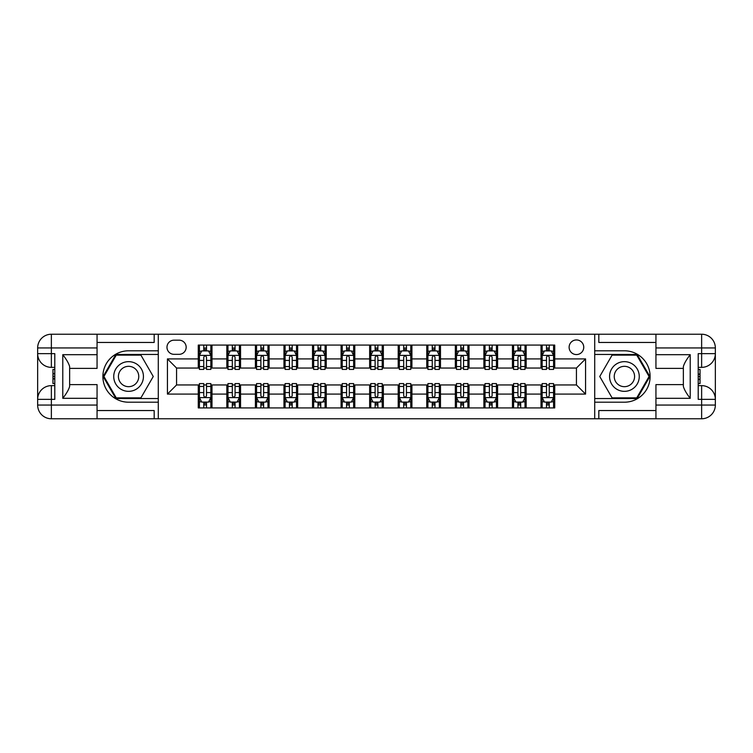 <?xml version="1.0" encoding="UTF-8"?>
<svg xmlns="http://www.w3.org/2000/svg" width="753" height="753" viewBox="0 0 753 753"><rect width="100%" height="100%" fill="white"/><g stroke="black" fill="none" stroke-linecap="round" stroke-linejoin="round"><path stroke-width="1.13" d="M576.431 339.942A7.314 7.314 0 0 0 569.117 347.255A7.314 7.314 0 0 0 576.431 354.569A7.314 7.314 0 0 0 583.744 347.255A7.314 7.314 0 0 0 576.431 339.942M97.062 410.545L154.177 410.545L154.177 418.772L655.938 418.772L655.938 405.058L701.636 405.058L701.636 399.354L698.21 399.354L698.21 353.646L701.636 353.646L701.636 347.942L655.938 347.942L655.938 354.682L690.219 354.682L690.219 398.318C686.557 393.631 684.279 389.668 683.357 386.449L683.357 366.551C684.279 363.332 686.557 359.369 690.219 354.682M174.056 354.334L179.082 354.334A7.088 7.088 0 0 0 186.17 347.255A7.088 7.088 0 0 0 179.082 340.168L174.056 340.168A7.088 7.088 0 0 0 166.978 347.255A7.088 7.088 0 0 0 174.056 354.334M594.71 350.794L594.71 402.206L624.416 402.206A25.706 25.706 0 0 0 650.112 376.5A25.706 25.706 0 0 0 624.416 350.794L594.71 350.794L594.71 334.228L97.062 334.228L97.062 347.942L51.364 347.942L51.364 353.646L54.79 353.646L54.79 399.354L51.364 399.354L51.364 405.058L97.062 405.058L97.062 398.318L62.781 398.318L62.781 354.682C66.443 359.369 68.721 363.332 69.643 366.551L69.643 386.449C68.721 389.668 66.443 393.631 62.781 398.318M158.29 402.206L158.29 350.794L128.584 350.794A25.706 25.706 0 0 0 102.888 376.5A25.706 25.706 0 0 0 128.584 402.206L158.29 402.206L158.29 418.772M198.274 394.092L167.43 394.092L167.43 358.908L198.274 358.908L198.274 368.048L176.569 368.048L176.569 384.952L198.274 384.952L198.274 407.919L554.726 407.919L554.726 384.952L576.431 384.952L576.431 368.048L554.726 368.048L554.726 358.908L585.57 358.908L585.57 394.092L554.726 394.092M554.726 358.908L554.726 345.081L198.274 345.081L198.274 358.908M541.012 345.081L541.012 368.048L542.151 368.048M546.499 368.048L549.238 368.048M553.577 368.048L554.726 368.048M541.012 368.048L525.02 368.048M512.454 345.081L512.454 368.048L513.593 368.048M517.932 368.048L520.681 368.048M512.454 368.048L496.453 368.048M483.887 345.081L483.887 368.048L485.036 368.048M489.375 368.048L492.114 368.048M483.887 368.048L467.895 368.048M455.33 345.081L455.33 368.048L456.469 368.048M460.817 368.048L463.556 368.048M455.33 368.048L439.338 368.048M426.772 345.081L426.772 368.048L427.911 368.048M432.25 368.048L434.989 368.048M426.772 368.048L410.771 368.048M398.205 345.081L398.205 368.048L399.354 368.048M403.693 368.048L406.432 368.048M398.205 368.048L382.213 368.048M369.648 345.081L369.648 368.048L370.787 368.048M375.126 368.048L377.874 368.048M369.648 368.048L353.646 368.048M341.081 345.081L341.081 368.048L342.229 368.048M346.568 368.048L349.307 368.048M341.081 368.048L325.089 368.048M312.523 345.081L312.523 368.048L313.662 368.048M318.011 368.048L320.75 368.048M312.523 368.048L296.531 368.048M283.966 345.081L283.966 368.048L285.105 368.048M289.444 368.048L292.183 368.048M283.966 368.048L267.964 368.048M255.399 345.081L255.399 368.048L256.547 368.048M260.886 368.048L263.625 368.048M255.399 368.048L239.407 368.048M226.841 345.081L226.841 368.048L227.98 368.048M232.319 368.048L235.068 368.048M226.841 368.048L210.849 368.048M198.274 368.048L199.423 368.048M203.762 368.048L206.501 368.048M198.274 384.952L199.423 384.952M203.762 384.952L206.501 384.952M210.849 384.952L211.988 384.952L211.988 407.919M227.98 384.952L211.988 384.952M232.319 384.952L235.068 384.952M239.407 384.952L240.546 384.952L240.546 407.919M256.547 384.952L240.546 384.952M260.886 384.952L263.625 384.952M267.964 384.952L269.113 384.952L269.113 407.919M285.105 384.952L269.113 384.952M289.444 384.952L292.183 384.952M296.531 384.952L297.67 384.952L297.67 407.919M313.662 384.952L297.67 384.952M318.011 384.952L320.75 384.952M325.089 384.952L326.228 384.952L326.228 407.919M342.229 384.952L326.228 384.952M346.568 384.952L349.307 384.952M353.646 384.952L354.795 384.952L354.795 407.919M370.787 384.952L354.795 384.952M375.126 384.952L377.874 384.952M382.213 384.952L383.352 384.952L383.352 407.919M399.354 384.952L383.352 384.952M403.693 384.952L406.432 384.952M410.771 384.952L411.919 384.952L411.919 407.919M427.911 384.952L411.919 384.952M432.25 384.952L434.989 384.952M439.338 384.952L440.477 384.952L440.477 407.919M456.469 384.952L440.477 384.952M460.817 384.952L463.556 384.952M467.895 384.952L469.034 384.952L469.034 407.919M485.036 384.952L469.034 384.952M489.375 384.952L492.114 384.952M496.453 384.952L497.601 384.952L497.601 407.919M513.593 384.952L497.601 384.952M517.932 384.952L520.681 384.952M525.02 384.952L526.159 384.952L526.159 407.919M542.151 384.952L526.159 384.952M546.499 384.952L549.238 384.952M553.577 384.952L554.726 384.952M211.988 345.081L211.988 368.048M198.274 350.794L199.423 350.794M203.762 350.794L206.501 350.794M210.849 350.794L211.988 350.794M198.274 402.206L199.423 402.206M203.762 402.206L206.501 402.206M210.849 402.206L211.988 402.206M226.841 384.952L226.841 407.919M240.546 345.081L240.546 368.048M226.841 350.794L227.98 350.794M232.319 350.794L235.068 350.794M239.407 350.794L240.546 350.794M226.841 402.206L227.98 402.206M232.319 402.206L235.068 402.206M239.407 402.206L240.546 402.206M255.399 384.952L255.399 407.919M255.399 402.206L256.547 402.206M260.886 402.206L263.625 402.206M267.964 402.206L269.113 402.206M269.113 345.081L269.113 368.048M255.399 350.794L256.547 350.794M260.886 350.794L263.625 350.794M267.964 350.794L269.113 350.794M283.966 384.952L283.966 407.919M283.966 402.206L285.105 402.206M289.444 402.206L292.183 402.206M296.531 402.206L297.67 402.206M297.67 345.081L297.67 368.048M283.966 350.794L285.105 350.794M289.444 350.794L292.183 350.794M296.531 350.794L297.67 350.794M312.523 384.952L312.523 407.919M312.523 402.206L313.662 402.206M318.011 402.206L320.75 402.206M325.089 402.206L326.228 402.206M326.228 345.081L326.228 368.048M312.523 350.794L313.662 350.794M318.011 350.794L320.75 350.794M325.089 350.794L326.228 350.794M341.081 384.952L341.081 407.919M341.081 402.206L342.229 402.206M346.568 402.206L349.307 402.206M353.646 402.206L354.795 402.206M354.795 345.081L354.795 368.048M341.081 350.794L342.229 350.794M346.568 350.794L349.307 350.794M353.646 350.794L354.795 350.794M369.648 384.952L369.648 407.919M369.648 402.206L370.787 402.206M375.126 402.206L377.874 402.206M382.213 402.206L383.352 402.206M383.352 345.081L383.352 368.048M369.648 350.794L370.787 350.794M375.126 350.794L377.874 350.794M382.213 350.794L383.352 350.794M398.205 384.952L398.205 407.919M398.205 402.206L399.354 402.206M403.693 402.206L406.432 402.206M410.771 402.206L411.919 402.206M411.919 345.081L411.919 368.048M398.205 350.794L399.354 350.794M403.693 350.794L406.432 350.794M410.771 350.794L411.919 350.794M426.772 384.952L426.772 407.919M426.772 402.206L427.911 402.206M432.25 402.206L434.989 402.206M439.338 402.206L440.477 402.206M440.477 345.081L440.477 368.048M426.772 350.794L427.911 350.794M432.25 350.794L434.989 350.794M439.338 350.794L440.477 350.794M455.33 384.952L455.33 407.919M455.33 402.206L456.469 402.206M460.817 402.206L463.556 402.206M467.895 402.206L469.034 402.206M469.034 345.081L469.034 368.048M455.33 350.794L456.469 350.794M460.817 350.794L463.556 350.794M467.895 350.794L469.034 350.794M483.887 384.952L483.887 407.919M483.887 402.206L485.036 402.206M489.375 402.206L492.114 402.206M496.453 402.206L497.601 402.206M497.601 345.081L497.601 368.048M483.887 350.794L485.036 350.794M489.375 350.794L492.114 350.794M496.453 350.794L497.601 350.794M512.454 384.952L512.454 407.919M512.454 402.206L513.593 402.206M517.932 402.206L520.681 402.206M525.02 402.206L526.159 402.206M526.159 345.081L526.159 368.048M512.454 350.794L513.593 350.794M517.932 350.794L520.681 350.794M525.02 350.794L526.159 350.794M541.012 384.952L541.012 407.919M541.012 402.206L542.151 402.206M546.499 402.206L549.238 402.206M553.577 402.206L554.726 402.206M541.012 350.794L542.151 350.794M546.499 350.794L549.238 350.794M553.577 350.794L554.726 350.794M176.569 368.048L167.43 358.908M176.569 384.952L167.43 394.092M585.57 358.908L576.431 368.048M585.57 394.092L576.431 384.952M206.501 348.055L203.762 348.055M210.849 366.551L206.501 366.551L206.501 369.412L210.849 369.412L210.849 355.482L208.562 350.907L201.71 350.907L199.423 355.482L199.423 369.412L203.762 369.412L203.762 366.551L199.423 366.551M199.423 355.482L199.423 345.081M210.849 355.482L210.849 345.081M203.762 350.907L203.762 345.081M206.501 345.081L206.501 350.907M206.501 366.551L206.501 357.195C205.588 355.435 204.675 355.435 203.762 357.195L203.762 366.551M203.762 404.945L206.501 404.945M199.423 386.449L203.762 386.449L203.762 383.588L199.423 383.588L199.423 397.518L201.71 402.093L208.562 402.093L210.849 397.518L210.849 383.588L206.501 383.588L206.501 386.449L210.849 386.449M210.849 397.518L210.849 407.919M199.423 397.518L199.423 407.919M206.501 402.093L206.501 407.919M203.762 407.919L203.762 402.093M203.762 386.449L203.762 395.805C204.675 397.565 205.588 397.565 206.501 395.805L206.501 386.449M235.068 348.055L232.319 348.055M239.407 366.551L235.068 366.551L235.068 369.412L239.407 369.412L239.407 355.482L237.12 350.907L230.267 350.907L227.98 355.482L227.98 369.412L232.319 369.412L232.319 366.551L227.98 366.551M227.98 355.482L227.98 345.081M239.407 355.482L239.407 345.081M232.319 350.907L232.319 345.081M235.068 345.081L235.068 350.907M235.068 366.551L235.068 357.195C234.155 355.435 233.242 355.435 232.319 357.195L232.319 366.551M263.625 348.055L260.886 348.055M267.964 366.551L263.625 366.551L263.625 369.412L267.964 369.412L267.964 355.482L265.687 350.907L258.825 350.907L256.547 355.482L256.547 369.412L260.886 369.412L260.886 366.551L256.547 366.551M256.547 355.482L256.547 345.081M267.964 355.482L267.964 345.081M260.886 350.907L260.886 345.081M263.625 345.081L263.625 350.907M263.625 366.551L263.625 357.195C262.712 355.435 261.799 355.435 260.886 357.195L260.886 366.551M292.183 348.055L289.444 348.055M296.531 366.551L292.183 366.551L292.183 369.412L296.531 369.412L296.531 355.482L294.244 350.907L287.392 350.907L285.105 355.482L285.105 369.412L289.444 369.412L289.444 366.551L285.105 366.551M285.105 355.482L285.105 345.081M296.531 355.482L296.531 345.081M289.444 350.907L289.444 345.081M292.183 345.081L292.183 350.907M292.183 366.551L292.183 357.195C291.279 355.435 290.357 355.435 289.444 357.195L289.444 366.551M232.319 404.945L235.068 404.945M227.98 386.449L232.319 386.449L232.319 383.588L227.98 383.588L227.98 397.518L230.267 402.093L237.12 402.093L239.407 397.518L239.407 383.588L235.068 383.588L235.068 386.449L239.407 386.449M239.407 397.518L239.407 407.919M227.98 397.518L227.98 407.919M235.068 402.093L235.068 407.919M232.319 407.919L232.319 402.093M232.319 386.449L232.319 395.805C233.232 397.565 234.145 397.565 235.068 395.805L235.068 386.449M260.886 404.945L263.625 404.945M256.547 386.449L260.886 386.449L260.886 383.588L256.547 383.588L256.547 397.518L258.825 402.093L265.687 402.093L267.964 397.518L267.964 383.588L263.625 383.588L263.625 386.449L267.964 386.449M267.964 397.518L267.964 407.919M256.547 397.518L256.547 407.919M263.625 402.093L263.625 407.919M260.886 407.919L260.886 402.093M260.886 386.449L260.886 395.805C261.799 397.565 262.712 397.565 263.625 395.805L263.625 386.449M289.444 404.945L292.183 404.945M285.105 386.449L289.444 386.449L289.444 383.588L285.105 383.588L285.105 397.518L287.392 402.093L294.244 402.093L296.531 397.518L296.531 383.588L292.183 383.588L292.183 386.449L296.531 386.449M296.531 397.518L296.531 407.919M285.105 397.518L285.105 407.919M292.183 402.093L292.183 407.919M289.444 407.919L289.444 402.093M289.444 386.449L289.444 395.805C290.357 397.565 291.27 397.565 292.183 395.805L292.183 386.449M320.75 348.055L318.011 348.055M325.089 366.551L320.75 366.551L320.75 369.412L325.089 369.412L325.089 355.482L322.802 350.907L315.949 350.907L313.662 355.482L313.662 369.412L318.011 369.412L318.011 366.551L313.662 366.551M313.662 355.482L313.662 345.081M325.089 355.482L325.089 345.081M318.011 350.907L318.011 345.081M320.75 345.081L320.75 350.907M320.75 366.551L320.75 357.195C319.837 355.435 318.924 355.435 318.011 357.195L318.011 366.551M318.011 404.945L320.75 404.945M313.662 386.449L318.011 386.449L318.011 383.588L313.662 383.588L313.662 397.518L315.949 402.093L322.802 402.093L325.089 397.518L325.089 383.588L320.75 383.588L320.75 386.449L325.089 386.449M325.089 397.518L325.089 407.919M313.662 397.518L313.662 407.919M320.75 402.093L320.75 407.919M318.011 407.919L318.011 402.093M318.011 386.449L318.011 395.805C318.924 397.565 319.837 397.565 320.75 395.805L320.75 386.449M121.167 363.643A14.853 14.853 0 0 0 115.727 383.926A14.853 14.853 0 0 0 136.011 389.357A14.853 14.853 0 0 0 141.451 369.074A14.853 14.853 0 0 0 121.167 363.643M123.501 367.69A10.166 10.166 0 0 0 119.783 381.583A10.166 10.166 0 0 0 133.676 385.31A10.166 10.166 0 0 0 137.394 371.417A10.166 10.166 0 0 0 123.501 367.69M153.254 376.5L140.924 397.866L116.254 397.866L103.923 376.5L116.254 355.134L140.924 355.134L153.254 376.5M616.989 389.357A14.853 14.853 0 0 0 637.273 383.926A14.853 14.853 0 0 0 631.833 363.643A14.853 14.853 0 0 0 611.549 369.074A14.853 14.853 0 0 0 616.989 389.357M619.324 385.31A10.166 10.166 0 0 0 633.217 381.583A10.166 10.166 0 0 0 629.499 367.69A10.166 10.166 0 0 0 615.606 371.417A10.166 10.166 0 0 0 619.324 385.31M612.076 355.134L636.746 355.134L649.077 376.5L636.746 397.866L612.076 397.866L599.746 376.5L612.076 355.134M158.29 350.794L158.29 334.228M62.781 354.682L97.062 354.682L97.062 347.942M97.062 354.682L97.062 368.386L69.643 368.386M97.062 405.058L97.062 418.772L51.364 418.772A13.714 13.714 0 0 1 37.65 405.058L37.65 347.942A13.714 13.714 0 0 1 51.364 334.228L97.062 334.228M69.643 384.614L97.062 384.614L97.062 398.318M154.177 418.772L97.062 418.772M37.65 399.354A13.714 13.714 0 0 1 51.364 385.64A13.714 13.714 0 0 0 37.65 399.354L51.364 399.354L51.364 385.64L54.79 385.64M54.79 367.36L51.364 367.36L51.364 353.646L37.65 353.646A13.714 13.714 0 0 0 51.364 367.36A13.714 13.714 0 0 1 37.65 353.646M154.177 334.228L154.177 342.455L97.062 342.455M158.29 354.447L115.858 354.447L103.133 376.5L115.858 398.553L158.29 398.553M54.79 369.469L52.955 369.469L52.955 378.514L54.79 378.514M52.955 376.387L54.79 376.387M52.955 373.865L54.79 373.865M52.955 373.45L54.79 373.45M52.955 378.514L52.955 383.531L54.79 383.531M52.955 378.966L54.79 378.966M594.71 402.206L594.71 418.772M594.71 334.228L701.636 334.228L701.636 347.942L715.35 347.942L715.35 405.058A13.714 13.714 0 0 1 701.636 418.772L655.938 418.772M690.219 398.318L655.938 398.318L655.938 405.058M655.938 398.318L655.938 384.614L683.357 384.614M683.357 368.386L655.938 368.386L655.938 354.682M655.938 347.942L655.938 334.228M715.35 353.646A13.714 13.714 0 0 1 701.636 367.36A13.714 13.714 0 0 0 715.35 353.646L701.636 353.646L701.636 367.36L698.21 367.36M698.21 385.64L701.636 385.64L701.636 399.354L715.35 399.354A13.714 13.714 0 0 0 701.636 385.64A13.714 13.714 0 0 1 715.35 399.354M598.823 334.228L598.823 342.455L655.938 342.455M598.823 418.772L598.823 410.545L655.938 410.545M715.35 347.942A13.714 13.714 0 0 0 701.636 334.228A13.714 13.714 0 0 1 715.35 347.942M594.71 398.553L637.142 398.553L649.867 376.5L637.142 354.447L594.71 354.447M698.21 383.531L700.045 383.531L700.045 374.486L698.21 374.486M700.045 376.613L698.21 376.613M700.045 379.136L698.21 379.136M700.045 379.55L698.21 379.55M700.045 374.486L700.045 369.469L698.21 369.469M700.045 374.034L698.21 374.034M349.307 348.055L346.568 348.055M353.646 366.551L349.307 366.551L349.307 369.412L353.646 369.412L353.646 355.482L351.369 350.907L344.507 350.907L342.229 355.482L342.229 369.412L346.568 369.412L346.568 366.551L342.229 366.551M342.229 355.482L342.229 345.081M353.646 355.482L353.646 345.081M346.568 350.907L346.568 345.081M349.307 345.081L349.307 350.907M349.307 366.551L349.307 357.195C348.394 355.435 347.481 355.435 346.568 357.195L346.568 366.551M377.874 348.055L375.126 348.055M382.213 366.551L377.874 366.551L377.874 369.412L382.213 369.412L382.213 355.482L379.926 350.907L373.074 350.907L370.787 355.482L370.787 369.412L375.126 369.412L375.126 366.551L370.787 366.551M370.787 355.482L370.787 345.081M382.213 355.482L382.213 345.081M375.126 350.907L375.126 345.081M377.874 345.081L377.874 350.907M377.874 366.551L377.874 357.195C376.961 355.435 376.048 355.435 375.126 357.195L375.126 366.551M406.432 348.055L403.693 348.055M410.771 366.551L406.432 366.551L406.432 369.412L410.771 369.412L410.771 355.482L408.493 350.907L401.631 350.907L399.354 355.482L399.354 369.412L403.693 369.412L403.693 366.551L399.354 366.551M399.354 355.482L399.354 345.081M410.771 355.482L410.771 345.081M403.693 350.907L403.693 345.081M406.432 345.081L406.432 350.907M406.432 366.551L406.432 357.195C405.519 355.435 404.606 355.435 403.693 357.195L403.693 366.551M434.989 348.055L432.25 348.055M439.338 366.551L434.989 366.551L434.989 369.412L439.338 369.412L439.338 355.482L437.051 350.907L430.198 350.907L427.911 355.482L427.911 369.412L432.25 369.412L432.25 366.551L427.911 366.551M427.911 355.482L427.911 345.081M439.338 355.482L439.338 345.081M432.25 350.907L432.25 345.081M434.989 345.081L434.989 350.907M434.989 366.551L434.989 357.195C434.076 355.435 433.163 355.435 432.25 357.195L432.25 366.551M463.556 348.055L460.817 348.055M467.895 366.551L463.556 366.551L463.556 369.412L467.895 369.412L467.895 355.482L465.608 350.907L458.756 350.907L456.469 355.482L456.469 369.412L460.817 369.412L460.817 366.551L456.469 366.551M456.469 355.482L456.469 345.081M467.895 355.482L467.895 345.081M460.817 350.907L460.817 345.081M463.556 345.081L463.556 350.907M463.556 366.551L463.556 357.195C462.643 355.435 461.73 355.435 460.817 357.195L460.817 366.551M346.568 404.945L349.307 404.945M342.229 386.449L346.568 386.449L346.568 383.588L342.229 383.588L342.229 397.518L344.507 402.093L351.369 402.093L353.646 397.518L353.646 383.588L349.307 383.588L349.307 386.449L353.646 386.449M353.646 397.518L353.646 407.919M342.229 397.518L342.229 407.919M349.307 402.093L349.307 407.919M346.568 407.919L346.568 402.093M346.568 386.449L346.568 395.805C347.481 397.565 348.394 397.565 349.307 395.805L349.307 386.449M375.126 404.945L377.874 404.945M370.787 386.449L375.126 386.449L375.126 383.588L370.787 383.588L370.787 397.518L373.074 402.093L379.926 402.093L382.213 397.518L382.213 383.588L377.874 383.588L377.874 386.449L382.213 386.449M382.213 397.518L382.213 407.919M370.787 397.518L370.787 407.919M377.874 402.093L377.874 407.919M375.126 407.919L375.126 402.093M375.126 386.449L375.126 395.805C376.039 397.565 376.952 397.565 377.874 395.805L377.874 386.449M403.693 404.945L406.432 404.945M399.354 386.449L403.693 386.449L403.693 383.588L399.354 383.588L399.354 397.518L401.631 402.093L408.493 402.093L410.771 397.518L410.771 383.588L406.432 383.588L406.432 386.449L410.771 386.449M410.771 397.518L410.771 407.919M399.354 397.518L399.354 407.919M406.432 402.093L406.432 407.919M403.693 407.919L403.693 402.093M403.693 386.449L403.693 395.805C404.606 397.565 405.519 397.565 406.432 395.805L406.432 386.449M432.25 404.945L434.989 404.945M427.911 386.449L432.25 386.449L432.25 383.588L427.911 383.588L427.911 397.518L430.198 402.093L437.051 402.093L439.338 397.518L439.338 383.588L434.989 383.588L434.989 386.449L439.338 386.449M439.338 397.518L439.338 407.919M427.911 397.518L427.911 407.919M434.989 402.093L434.989 407.919M432.25 407.919L432.25 402.093M432.25 386.449L432.25 395.805C433.163 397.565 434.076 397.565 434.989 395.805L434.989 386.449M460.817 404.945L463.556 404.945M456.469 386.449L460.817 386.449L460.817 383.588L456.469 383.588L456.469 397.518L458.756 402.093L465.608 402.093L467.895 397.518L467.895 383.588L463.556 383.588L463.556 386.449L467.895 386.449M467.895 397.518L467.895 407.919M456.469 397.518L456.469 407.919M463.556 402.093L463.556 407.919M460.817 407.919L460.817 402.093M460.817 386.449L460.817 395.805C461.721 397.565 462.643 397.565 463.556 395.805L463.556 386.449M492.114 348.055L489.375 348.055M496.453 366.551L492.114 366.551L492.114 369.412L496.453 369.412L496.453 355.482L494.175 350.907L487.313 350.907L485.036 355.482L485.036 369.412L489.375 369.412L489.375 366.551L485.036 366.551M485.036 355.482L485.036 345.081M496.453 355.482L496.453 345.081M489.375 350.907L489.375 345.081M492.114 345.081L492.114 350.907M492.114 366.551L492.114 357.195C491.201 355.435 490.288 355.435 489.375 357.195L489.375 366.551M489.375 404.945L492.114 404.945M485.036 386.449L489.375 386.449L489.375 383.588L485.036 383.588L485.036 397.518L487.313 402.093L494.175 402.093L496.453 397.518L496.453 383.588L492.114 383.588L492.114 386.449L496.453 386.449M496.453 397.518L496.453 407.919M485.036 397.518L485.036 407.919M492.114 402.093L492.114 407.919M489.375 407.919L489.375 402.093M489.375 386.449L489.375 395.805C490.288 397.565 491.201 397.565 492.114 395.805L492.114 386.449M520.681 348.055L517.932 348.055M525.02 366.551L520.681 366.551L520.681 369.412L525.02 369.412L525.02 355.482L522.733 350.907L515.88 350.907L513.593 355.482L513.593 369.412L517.932 369.412L517.932 366.551L513.593 366.551M513.593 355.482L513.593 345.081M525.02 355.482L525.02 345.081M517.932 350.907L517.932 345.081M520.681 345.081L520.681 350.907M520.681 366.551L520.681 357.195C519.768 355.435 518.855 355.435 517.932 357.195L517.932 366.551M517.932 404.945L520.681 404.945M513.593 386.449L517.932 386.449L517.932 383.588L513.593 383.588L513.593 397.518L515.88 402.093L522.733 402.093L525.02 397.518L525.02 383.588L520.681 383.588L520.681 386.449L525.02 386.449M525.02 397.518L525.02 407.919M513.593 397.518L513.593 407.919M520.681 402.093L520.681 407.919M517.932 407.919L517.932 402.093M517.932 386.449L517.932 395.805C518.845 397.565 519.758 397.565 520.681 395.805L520.681 386.449M549.238 348.055L546.499 348.055M553.577 366.551L549.238 366.551L549.238 369.412L553.577 369.412L553.577 355.482L551.29 350.907L544.438 350.907L542.151 355.482L542.151 369.412L546.499 369.412L546.499 366.551L542.151 366.551M542.151 355.482L542.151 345.081M553.577 355.482L553.577 345.081M546.499 350.907L546.499 345.081M549.238 345.081L549.238 350.907M549.238 366.551L549.238 357.195C548.325 355.435 547.412 355.435 546.499 357.195L546.499 366.551M546.499 404.945L549.238 404.945M542.151 386.449L546.499 386.449L546.499 383.588L542.151 383.588L542.151 397.518L544.438 402.093L551.29 402.093L553.577 397.518L553.577 383.588L549.238 383.588L549.238 386.449L553.577 386.449M553.577 397.518L553.577 407.919M542.151 397.518L542.151 407.919M549.238 402.093L549.238 407.919M546.499 407.919L546.499 402.093M546.499 386.449L546.499 395.805C547.412 397.565 548.325 397.565 549.238 395.805L549.238 386.449M226.841 394.092L211.988 394.092M226.841 358.908L211.988 358.908M255.399 358.908L240.546 358.908M255.399 394.092L240.546 394.092M283.966 358.908L269.113 358.908M283.966 394.092L269.113 394.092M312.523 358.908L297.67 358.908M312.523 394.092L297.67 394.092M341.081 358.908L326.228 358.908M341.081 394.092L326.228 394.092M369.648 358.908L354.795 358.908M369.648 394.092L354.795 394.092M398.205 358.908L383.352 358.908M398.205 394.092L383.352 394.092M426.772 358.908L411.919 358.908M426.772 394.092L411.919 394.092M455.33 358.908L440.477 358.908M455.33 394.092L440.477 394.092M483.887 358.908L469.034 358.908M483.887 394.092L469.034 394.092M512.454 358.908L497.601 358.908M512.454 394.092L497.601 394.092M541.012 358.908L526.159 358.908M541.012 394.092L526.159 394.092M210.784 355.369L199.479 355.369M199.423 351.18L201.569 351.18M208.694 351.18L210.849 351.18M203.762 360.423L199.423 360.423M210.849 360.423L206.501 360.423M206.501 349.505L203.762 349.505M199.479 397.631L210.784 397.631M210.849 401.82L208.694 401.82M201.569 401.82L199.423 401.82M206.501 392.577L210.849 392.577M199.423 392.577L203.762 392.577M203.762 403.495L206.501 403.495M239.35 355.369L228.037 355.369M227.98 351.18L230.126 351.18M237.261 351.18L239.407 351.18M232.319 360.423L227.98 360.423M239.407 360.423L235.068 360.423M235.068 349.505L232.319 349.505M267.908 355.369L256.604 355.369M256.547 351.18L258.693 351.18M265.818 351.18L267.964 351.18M260.886 360.423L256.547 360.423M267.964 360.423L263.625 360.423M263.625 349.505L260.886 349.505M296.475 355.369L285.161 355.369M285.105 351.18L287.251 351.18M294.385 351.18L296.531 351.18M289.444 360.423L285.105 360.423M296.531 360.423L292.183 360.423M292.183 349.505L289.444 349.505M228.037 397.631L239.35 397.631M239.407 401.82L237.261 401.82M230.126 401.82L227.98 401.82M235.068 392.577L239.407 392.577M227.98 392.577L232.319 392.577M232.319 403.495L235.068 403.495M256.604 397.631L267.908 397.631M267.964 401.82L265.818 401.82M258.693 401.82L256.547 401.82M263.625 392.577L267.964 392.577M256.547 392.577L260.886 392.577M260.886 403.495L263.625 403.495M285.161 397.631L296.475 397.631M296.531 401.82L294.385 401.82M287.251 401.82L285.105 401.82M292.183 392.577L296.531 392.577M285.105 392.577L289.444 392.577M289.444 403.495L292.183 403.495M325.032 355.369L313.719 355.369M313.662 351.18L315.818 351.18M322.943 351.18L325.089 351.18M318.011 360.423L313.662 360.423M325.089 360.423L320.75 360.423M320.75 349.505L318.011 349.505M313.719 397.631L325.032 397.631M325.089 401.82L322.943 401.82M315.818 401.82L313.662 401.82M320.75 392.577L325.089 392.577M313.662 392.577L318.011 392.577M318.011 403.495L320.75 403.495M51.364 334.228A13.714 13.714 0 0 0 37.65 347.942L51.364 347.942L51.364 334.228M51.364 418.772L51.364 405.058L37.65 405.058A13.714 13.714 0 0 0 51.364 418.772M701.636 418.772A13.714 13.714 0 0 0 715.35 405.058L701.636 405.058L701.636 418.772M353.59 355.369L342.286 355.369M342.229 351.18L344.375 351.18M351.5 351.18L353.646 351.18M346.568 360.423L342.229 360.423M353.646 360.423L349.307 360.423M349.307 349.505L346.568 349.505M382.157 355.369L370.843 355.369M370.787 351.18L372.933 351.18M380.067 351.18L382.213 351.18M375.126 360.423L370.787 360.423M382.213 360.423L377.874 360.423M377.874 349.505L375.126 349.505M410.714 355.369L399.41 355.369M399.354 351.18L401.5 351.18M408.625 351.18L410.771 351.18M403.693 360.423L399.354 360.423M410.771 360.423L406.432 360.423M406.432 349.505L403.693 349.505M439.281 355.369L427.968 355.369M427.911 351.18L430.057 351.18M437.182 351.18L439.338 351.18M432.25 360.423L427.911 360.423M439.338 360.423L434.989 360.423M434.989 349.505L432.25 349.505M467.839 355.369L456.525 355.369M456.469 351.18L458.615 351.18M465.749 351.18L467.895 351.18M460.817 360.423L456.469 360.423M467.895 360.423L463.556 360.423M463.556 349.505L460.817 349.505M342.286 397.631L353.59 397.631M353.646 401.82L351.5 401.82M344.375 401.82L342.229 401.82M349.307 392.577L353.646 392.577M342.229 392.577L346.568 392.577M346.568 403.495L349.307 403.495M370.843 397.631L382.157 397.631M382.213 401.82L380.067 401.82M372.933 401.82L370.787 401.82M377.874 392.577L382.213 392.577M370.787 392.577L375.126 392.577M375.126 403.495L377.874 403.495M399.41 397.631L410.714 397.631M410.771 401.82L408.625 401.82M401.5 401.82L399.354 401.82M406.432 392.577L410.771 392.577M399.354 392.577L403.693 392.577M403.693 403.495L406.432 403.495M427.968 397.631L439.281 397.631M439.338 401.82L437.182 401.82M430.057 401.82L427.911 401.82M434.989 392.577L439.338 392.577M427.911 392.577L432.25 392.577M432.25 403.495L434.989 403.495M456.525 397.631L467.839 397.631M467.895 401.82L465.749 401.82M458.615 401.82L456.469 401.82M463.556 392.577L467.895 392.577M456.469 392.577L460.817 392.577M460.817 403.495L463.556 403.495M496.396 355.369L485.092 355.369M485.036 351.18L487.182 351.18M494.307 351.18L496.453 351.18M489.375 360.423L485.036 360.423M496.453 360.423L492.114 360.423M492.114 349.505L489.375 349.505M485.092 397.631L496.396 397.631M496.453 401.82L494.307 401.82M487.182 401.82L485.036 401.82M492.114 392.577L496.453 392.577M485.036 392.577L489.375 392.577M489.375 403.495L492.114 403.495M524.963 355.369L513.65 355.369M513.593 351.18L515.739 351.18M522.874 351.18L525.02 351.18M517.932 360.423L513.593 360.423M525.02 360.423L520.681 360.423M520.681 349.505L517.932 349.505M513.65 397.631L524.963 397.631M525.02 401.82L522.874 401.82M515.739 401.82L513.593 401.82M520.681 392.577L525.02 392.577M513.593 392.577L517.932 392.577M517.932 403.495L520.681 403.495M553.521 355.369L542.216 355.369M542.151 351.18L544.306 351.18M551.431 351.18L553.577 351.18M546.499 360.423L542.151 360.423M553.577 360.423L549.238 360.423M549.238 349.505L546.499 349.505M542.216 397.631L553.521 397.631M553.577 401.82L551.431 401.82M544.306 401.82L542.151 401.82M549.238 392.577L553.577 392.577M542.151 392.577L546.499 392.577M546.499 403.495L549.238 403.495"/></g></svg>
